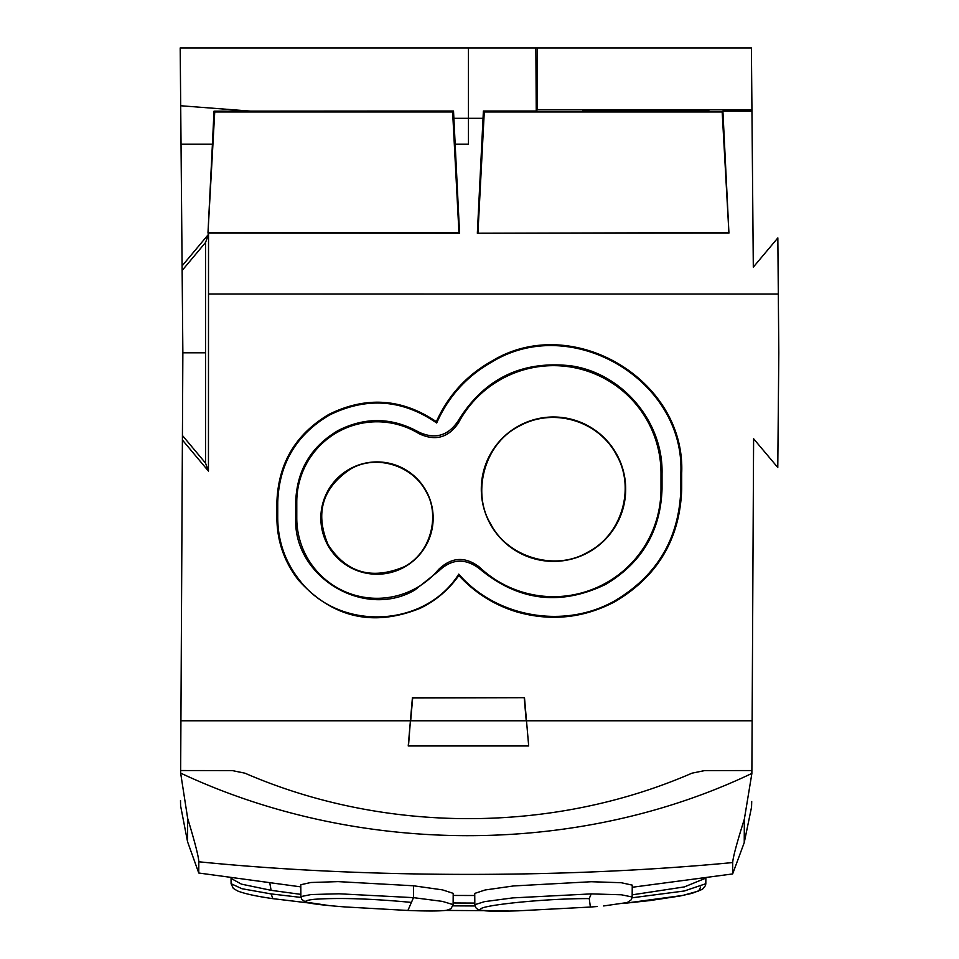 <?xml version="1.0" encoding="UTF-8"?>
<svg xmlns="http://www.w3.org/2000/svg" width="959" height="959" viewBox="0 0 959 959"><rect width="100%" height="100%" fill="white"/><g stroke="black" fill="none" stroke-linecap="round" stroke-linejoin="round"><path stroke-width="1.44" d="M309.074 902.994L272.74 898.643L309.11 903.006M300.958 897.42L271.133 893.92L241.932 888.717L231.095 883.719L231.047 878.432L241.44 884.138L271.109 890.324L269.851 883.359M482.916 910.63L445.647 910.439L482.952 910.642M475.005 905.967L452.936 905.859M300.874 894.375L271.109 890.324M453.127 902.97L474.813 903.078M182.426 435.47L205.538 463.101L205.538 242.507L182.138 270.474L182.857 352.804L180.927 720.772L410.416 720.772L408.234 745.958L528.685 745.958L526.491 720.772L752.132 720.772L751.868 773.422C575.712 857.358 356.412 855.584 180.652 773.11L187.676 818.423C194.917 842.242 198.621 856.699 198.813 861.781L198.753 873.014L300.802 886.871M198.813 861.781C364.696 878.456 566.613 878.456 732.712 862.561C732.916 857.598 736.788 843.117 744.352 819.142L751.856 773.625M632.233 887.267L732.652 873.937L732.712 862.561M403.451 910.283L407.899 910.463L413.485 897.648L413.533 885.78L442.519 889.88L453.199 893.356L453.116 904.601L442.399 901.388L413.485 897.648L338.995 893.788L311.076 894.543L300.886 896.593L301.677 899.29L305.633 902.095L329.428 905.62M413.533 885.78L338.071 881.621L310.776 882.508L300.79 884.737L300.886 896.605M591.2 893.896L512.765 897.9L484.547 901.64L474.825 904.685L474.729 893.416L485.158 889.976L513.533 885.948L591.259 881.729L621.216 882.712L632.257 885.133L632.149 896.977L621.336 894.783L591.2 893.896L589.246 898.607C550.334 898.391 494.532 903.846 482.737 907.825C474.501 910.822 486.333 911.817 518.232 910.822L590.384 907.046L589.246 898.607M705.872 878.108L684.39 886.907L632.173 894.843M624.141 903.354L650.094 900.549L680.099 895.994L692.206 893.297L702.456 889.293L705.512 885.517L705.812 883.719L684.33 890.983L632.077 897.804M700.657 887.063L698.727 890.995L682.832 895.43L624.177 903.342M453.104 904.649L450.97 908.748L446.594 910.307C439.869 911.17 426.911 911.218 407.731 910.451M180.652 772.858L181.814 550.394M411.015 902.371C371.133 898.631 338.851 897.612 314.18 899.314C296.81 901.364 306.233 903.834 342.447 906.734L346.559 907.046M589.317 907.118L597.301 906.507M528.685 745.958L524.489 697.684L412.67 697.96L410.68 720.772L752.132 720.772L753.606 438.766L777.785 467.501L778.804 352.804L777.845 237.916L753.306 267.141L751.952 111.22L722.906 111.184L728.936 233.061L477.342 233.229L483.036 118.293L468.46 118.317L468.46 47.95L180.196 47.95L181.035 144.222L212.407 144.222L214.001 111.184L250.659 111.124L180.712 105.754M524.237 697.96L526.227 720.772L410.416 720.772L408.498 745.718L528.409 745.718M387.724 47.95L427.618 47.95M456.94 47.95L751.4 47.95L751.952 111.22M182.138 270.474L180.472 80.041M524.489 697.684L412.418 697.684L410.416 720.772L180.927 720.772L181.359 637.172M348.884 47.95L323.099 47.95M302.169 47.95L284.679 47.95M268.268 47.95L260.237 47.95M252.972 47.95L246.259 47.95M239.187 47.95L231.575 47.95M219.755 47.95L211.771 47.95M205.538 463.101L208.451 471.097L208.523 234.308L182.09 265.907M208.451 471.097L182.402 440.001M277.738 517.968L277.75 502.12C279.105 463.629 296.355 434.607 329.476 415.043C366.794 396.726 402.528 399.388 436.693 423.003C448.464 396.307 467.093 375.844 492.566 361.615C571.9 313.473 685.026 380.255 680.842 473.267L680.854 489.066C679.2 538.478 657.095 575.772 614.551 600.945C564.515 629.38 496.211 617.512 458.774 574.117C425.005 628.085 338.455 632.221 299.004 579.5C285.003 561.387 277.906 540.876 277.738 517.968L276.887 517.968C277.067 541.08 284.224 561.758 298.357 580.015C332.377 617.812 372.979 627.234 420.186 608.294C435.889 600.67 448.788 589.737 458.858 575.46C474.933 592.938 494.341 605.117 517.057 611.998C551.065 621.576 583.707 618.135 614.947 601.689C657.754 576.371 680.003 538.826 681.705 489.066L681.705 473.267M276.887 517.968L276.887 502.12L277.75 502.12M680.842 473.267L681.693 473.267C685.853 379.68 572.199 312.406 492.171 360.884C466.865 374.993 448.261 395.264 436.345 421.696C402.001 398.464 366.242 395.995 329.081 414.3C295.684 434.019 278.29 463.293 276.899 502.12M205.286 352.804L182.857 352.804M250.659 111.124L453.523 111.004L459.565 233.229L207.971 233.061L212.407 144.222L182.666 144.222M504.386 47.95L468.46 47.95L537.448 47.95L537.448 109.817L751.94 109.817M205.538 242.507L208.523 234.308M722.906 111.184L722.175 111.951L484.283 111.951L483.384 111.004L483.036 118.281M537.448 109.817L536.249 111.016L483.384 111.004M665.81 110.932L582.664 110.561L682.281 110.213L708.845 110.561L682.281 110.896L665.81 110.932L665.81 110.177M458.774 574.117L458.858 575.46M436.345 421.696L436.693 423.003M214.001 111.184L214.732 111.951L207.971 233.061M208.391 232.653L458.953 232.653L452.624 111.951L214.732 111.951M452.624 111.951L453.523 111.004M458.953 232.653L459.565 233.229M461.159 118.365L453.883 118.425L461.159 118.365M536.249 111.016L535.865 47.95M722.175 111.951L728.936 233.061M477.342 233.229L728.516 232.653M477.954 232.653L484.283 111.951M479.368 568.627L479.464 567.129A107.504 107.504 0 0 0 660.991 489.078A8022.503 8022.503 0 0 1 660.991 473.255L662.046 473.255C663.137 421.457 622.199 373.171 570.905 365.811C521.492 360.356 483.816 378.865 457.863 421.337C447.865 435.961 434.847 439.534 418.783 432.089L418.975 433.66A80.22 80.22 0 0 0 296.775 502.108A8022.503 8022.503 0 0 1 296.775 517.992L295.72 517.992C293.094 576.719 363.857 619.646 414.732 590.121L438.874 570.917C451.725 558.725 465.223 557.97 479.368 568.627C518.076 600.969 560.128 606.244 605.537 584.451C641.727 562.969 660.559 531.178 662.034 489.078L662.034 473.255M295.708 517.992L295.708 502.108L296.775 502.108M418.783 432.089C392.087 417.309 365.151 416.805 337.976 430.591C310.86 446.714 296.763 470.557 295.708 502.108M296.775 517.992A80.22 80.22 0 0 0 438.575 569.49L438.874 570.917M457.863 421.337L458.474 422.859C448.392 437.772 435.23 441.368 418.975 433.66M660.991 473.255A107.504 107.504 0 0 0 458.474 422.859M438.575 569.49C451.533 556.999 465.163 556.208 479.464 567.129M490.133 523.806A72.201 72.201 0 0 0 588.107 552.552A72.201 72.201 0 0 0 616.853 454.578A72.201 72.201 0 0 0 518.879 425.82A72.201 72.201 0 0 0 490.133 523.806M327.714 544.988A56.161 56.161 0 0 0 403.919 567.356A56.161 56.161 0 0 0 426.276 491.14A56.161 56.161 0 0 0 350.071 468.783A56.161 56.161 0 0 0 327.714 544.988M519.083 426.216C483.288 444.173 472.104 493.813 490.505 523.602C507.335 557.203 555.177 571.684 587.807 552.18M519.095 426.216C553.535 406.856 598.764 420.977 616.421 454.818C635.601 487.759 622.067 534.571 587.879 552.144M350.383 469.167C375.52 453.991 412.262 465.043 425.904 491.356C439.869 513.736 432.089 552.756 403.715 566.973C371.577 580.159 346.379 572.763 328.146 544.76C314.864 513.233 322.248 488.047 350.299 469.203M272.871 898.655L271.133 893.92M732.652 873.925L744.232 842.625L744.352 819.142M198.753 873.014L187.556 841.726L187.676 818.423M180.664 770.533L232.354 770.604L244.905 773.17C383.936 833.527 551.881 834.09 692.002 773.17L704.553 770.604L751.868 770.545M335.326 906.147L345.552 906.974M778.3 294.029L208.487 293.993M455.129 144.222L468.46 144.222L468.46 118.317L453.871 118.293M681.705 489.066L680.854 489.066M625.7 110.932L625.7 110.177M662.034 489.078L660.991 489.078M272.74 898.643C256.125 896.245 244.389 893.668 237.52 890.923L233.313 888.382L231.095 883.719M453.199 895.454L474.753 895.514M705.812 883.719L705.86 878.432M744.232 842.625L751.544 807.166L751.712 801.508M187.556 841.726L180.592 805.788L180.508 800.537M474.837 904.685L475.868 907.741L477.438 909.156L481.358 910.415L509.457 911.05M632.149 896.977L631.358 899.686L627.258 902.539L603.655 905.955M345.576 906.974L407.899 910.463"/></g></svg>
